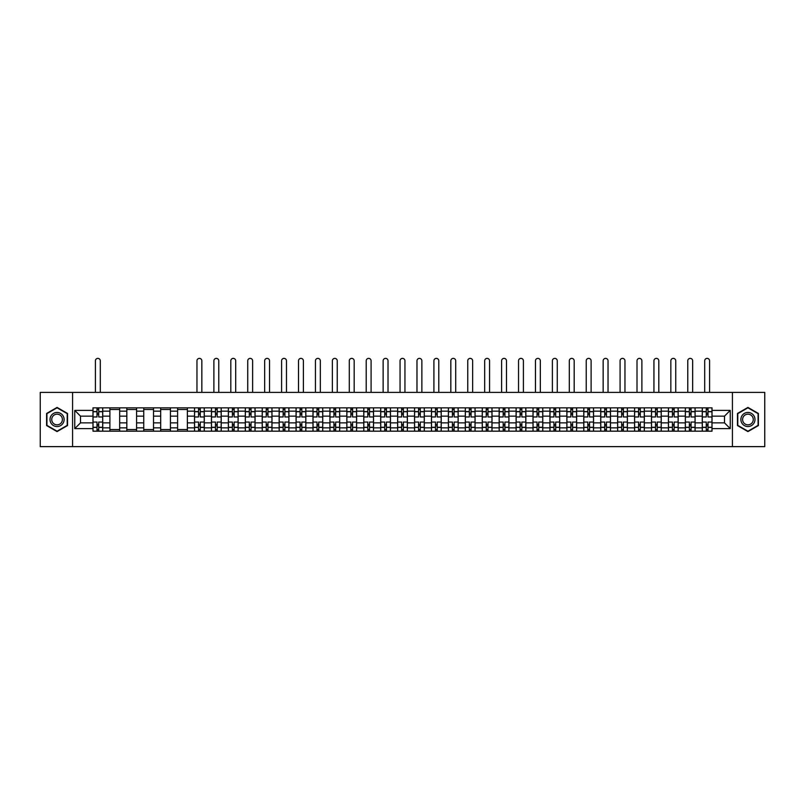 <?xml version="1.0" encoding="UTF-8"?>
<svg xmlns="http://www.w3.org/2000/svg" width="805" height="805" viewBox="0 0 805 805"><rect width="100%" height="100%" fill="white"/><g stroke="black" fill="none" stroke-linecap="round" stroke-linejoin="round"><path stroke-width="1.21" d="M732.419 446.624L764.75 446.624L764.75 392.387L40.25 392.387L40.25 446.624L732.419 446.624L732.419 392.387M109.903 431.168L109.903 411.154L102.738 411.154L102.738 431.168M102.738 411.154L102.738 407.843M109.903 411.154L109.903 407.843M119.663 407.843L119.663 431.168M126.828 431.168L126.828 407.843M136.588 407.843L136.588 431.168M143.753 431.168L143.753 407.843M153.514 407.843L153.514 431.168M160.678 431.168L160.678 407.843M170.439 407.843L170.439 431.168M177.603 431.168L177.603 407.843M187.364 407.843L187.364 431.168M194.528 431.168L194.528 407.843M204.289 407.843L204.289 431.168M211.443 431.168L211.443 407.843M221.214 407.843L221.214 431.168M228.368 431.168L228.368 407.843M238.139 407.843L238.139 431.168M245.294 431.168L245.294 407.843M255.064 407.843L255.064 431.168M262.219 431.168L262.219 407.843M271.989 407.843L271.989 431.168M279.144 431.168L279.144 407.843M288.915 407.843L288.915 431.168M296.069 431.168L296.069 407.843M305.84 407.843L305.84 431.168M312.994 431.168L312.994 407.843M322.755 407.843L322.755 431.168M329.919 431.168L329.919 407.843M339.68 407.843L339.68 431.168M346.844 431.168L346.844 407.843M356.605 407.843L356.605 431.168M363.769 431.168L363.769 407.843M373.53 407.843L373.53 431.168M380.695 431.168L380.695 407.843M390.455 407.843L390.455 431.168M397.62 431.168L397.62 407.843M407.38 407.843L407.38 431.168M414.545 431.168L414.545 407.843M424.305 407.843L424.305 431.168M431.47 431.168L431.47 407.843M441.231 407.843L441.231 431.168M448.395 431.168L448.395 407.843M458.156 407.843L458.156 431.168M465.32 431.168L465.32 407.843M475.081 407.843L475.081 431.168M482.245 431.168L482.245 407.843M492.006 407.843L492.006 431.168M499.16 431.168L499.16 407.843M508.931 407.843L508.931 431.168M516.086 431.168L516.086 407.843M525.856 407.843L525.856 431.168M533.011 431.168L533.011 407.843M542.781 407.843L542.781 431.168M549.936 431.168L549.936 407.843M559.706 407.843L559.706 431.168M566.861 431.168L566.861 407.843M576.632 407.843L576.632 431.168M583.786 431.168L583.786 407.843M593.557 407.843L593.557 431.168M600.711 431.168L600.711 407.843M610.472 407.843L610.472 431.168M617.636 431.168L617.636 407.843M627.397 407.843L627.397 431.168M634.561 431.168L634.561 407.843M644.322 407.843L644.322 431.168M651.487 431.168L651.487 407.843M661.247 407.843L661.247 431.168M668.412 431.168L668.412 407.843M678.172 407.843L678.172 431.168M685.337 431.168L685.337 407.843M695.097 407.843L695.097 431.168M702.262 431.168L702.262 407.843M702.262 422.867L695.097 422.867M685.337 422.867L678.172 422.867M668.412 422.867L661.247 422.867M651.487 422.867L644.322 422.867M634.561 422.867L627.397 422.867M617.636 422.867L610.472 422.867M600.711 422.867L593.557 422.867M583.786 422.867L576.632 422.867M566.861 422.867L559.706 422.867M549.936 422.867L542.781 422.867M533.011 422.867L525.856 422.867M516.086 422.867L508.931 422.867M499.16 422.867L492.006 422.867M482.245 422.867L475.081 422.867M465.32 422.867L458.156 422.867M448.395 422.867L441.231 422.867M431.47 422.867L424.305 422.867M414.545 422.867L407.38 422.867M397.62 422.867L390.455 422.867M380.695 422.867L373.53 422.867M363.769 422.867L356.605 422.867M346.844 422.867L339.68 422.867M329.919 422.867L322.755 422.867M312.994 422.867L305.84 422.867M296.069 422.867L288.915 422.867M279.144 422.867L271.989 422.867M262.219 422.867L255.064 422.867M245.294 422.867L238.139 422.867M228.368 422.867L221.214 422.867M211.443 422.867L204.289 422.867M194.528 422.867L187.364 422.867M177.603 422.867L170.439 422.867M160.678 422.867L153.514 422.867M143.753 422.867L136.588 422.867M126.828 422.867L119.663 422.867M109.903 422.867L102.738 422.867M702.262 416.145L695.097 416.145M685.337 416.145L678.172 416.145M668.412 416.145L661.247 416.145M651.487 416.145L644.322 416.145M634.561 416.145L627.397 416.145M617.636 416.145L610.472 416.145M600.711 416.145L593.557 416.145M583.786 416.145L576.632 416.145M566.861 416.145L559.706 416.145M549.936 416.145L542.781 416.145M533.011 416.145L525.856 416.145M516.086 416.145L508.931 416.145M499.16 416.145L492.006 416.145M482.245 416.145L475.081 416.145M465.32 416.145L458.156 416.145M448.395 416.145L441.231 416.145M431.47 416.145L424.305 416.145M414.545 416.145L407.38 416.145M397.62 416.145L390.455 416.145M380.695 416.145L373.53 416.145M363.769 416.145L356.605 416.145M346.844 416.145L339.68 416.145M329.919 416.145L322.755 416.145M312.994 416.145L305.84 416.145M296.069 416.145L288.915 416.145M279.144 416.145L271.989 416.145M262.219 416.145L255.064 416.145M245.294 416.145L238.139 416.145M228.368 416.145L221.214 416.145M211.443 416.145L204.289 416.145M194.528 416.145L187.364 416.145M177.603 416.145L170.439 416.145M160.678 416.145L153.514 416.145M143.753 416.145L136.588 416.145M126.828 416.145L119.663 416.145M109.903 416.145L102.738 416.145M80.5 422.867L92.978 422.867L92.978 416.145L80.5 416.145L80.5 422.867L74.754 428.622L74.754 410.389L92.978 410.389L92.978 416.145M712.023 416.145L712.023 422.867L724.5 422.867L724.5 416.145L712.023 416.145L712.023 407.843L92.978 407.843L92.978 410.389M712.023 410.389L730.246 410.389L730.246 428.622L712.023 428.622L712.023 422.867M92.978 422.867L92.978 431.168L712.023 431.168L712.023 428.622M92.978 428.622L74.754 428.622M72.581 446.624L72.581 392.387M67.54 413.458L57.064 407.421L46.599 413.458L46.599 425.553L57.064 431.591L67.54 425.553L67.54 413.458M758.401 413.458L747.936 407.421L737.461 413.458L737.461 425.553L747.936 431.591L758.401 425.553L758.401 413.458M98.723 429.538L96.992 429.538M96.992 409.473L98.723 409.473M119.663 429.538L109.903 429.538M109.903 409.473L119.663 409.473M136.588 429.538L126.828 429.538M126.828 409.473L136.588 409.473M153.514 429.538L143.753 429.538M143.753 409.473L153.514 409.473M170.439 429.538L160.678 429.538M160.678 409.473L170.439 409.473M187.364 429.538L177.603 429.538M177.603 409.473L187.364 409.473M200.274 429.538L198.533 429.538M198.533 409.473L200.274 409.473M217.199 429.538L215.458 429.538M215.458 409.473L217.199 409.473M234.124 429.538L232.383 429.538M232.383 409.473L234.124 409.473M251.049 429.538L249.309 429.538M249.309 409.473L251.049 409.473M267.974 429.538L266.234 429.538M266.234 409.473L267.974 409.473M284.9 429.538L283.159 429.538M283.159 409.473L284.9 409.473M301.825 429.538L300.084 429.538M300.084 409.473L301.825 409.473M318.75 429.538L317.009 429.538M317.009 409.473L318.75 409.473M335.665 429.538L333.934 429.538M333.934 409.473L335.665 409.473M352.59 429.538L350.859 429.538M350.859 409.473L352.59 409.473M369.515 429.538L367.784 429.538M367.784 409.473L369.515 409.473M386.44 429.538L384.71 429.538M384.71 409.473L386.44 409.473M403.365 429.538L401.635 429.538M401.635 409.473L403.365 409.473M420.291 429.538L418.56 429.538M418.56 409.473L420.291 409.473M437.216 429.538L435.485 429.538M435.485 409.473L437.216 409.473M454.141 429.538L452.41 429.538M452.41 409.473L454.141 409.473M471.066 429.538L469.335 429.538M469.335 409.473L471.066 409.473M487.991 429.538L486.25 429.538M486.25 409.473L487.991 409.473M504.916 429.538L503.175 429.538M503.175 409.473L504.916 409.473M521.841 429.538L520.1 429.538M520.1 409.473L521.841 409.473M538.766 429.538L537.026 429.538M537.026 409.473L538.766 409.473M555.692 429.538L553.951 429.538M553.951 409.473L555.692 409.473M572.617 429.538L570.876 429.538M570.876 409.473L572.617 409.473M589.542 429.538L587.801 429.538M587.801 409.473L589.542 409.473M606.467 429.538L604.726 429.538M604.726 409.473L606.467 409.473M623.382 429.538L621.651 429.538M621.651 409.473L623.382 409.473M640.307 429.538L638.576 429.538M638.576 409.473L640.307 409.473M657.232 429.538L655.501 429.538M655.501 409.473L657.232 409.473M674.157 429.538L672.427 429.538M672.427 409.473L674.157 409.473M691.082 429.538L689.352 429.538M689.352 409.473L691.082 409.473M708.008 429.538L706.277 429.538M706.277 409.473L708.008 409.473M74.754 410.389L80.5 416.145M724.5 422.867L730.246 428.622M724.5 416.145L730.246 410.389M102.688 431.168L102.688 416.96L98.723 416.96L98.723 407.843M96.992 407.843L96.992 416.96L93.028 416.96L93.028 407.843M100.303 392.387L100.303 360.811A2.445 2.445 0 0 0 97.858 358.376A2.445 2.445 0 0 0 95.413 360.811L95.413 392.387M102.688 416.96L102.688 407.843M93.028 431.168L93.028 422.051L96.992 422.051L96.992 431.168M98.723 431.168L98.723 422.051L102.688 422.051M96.992 414.565L98.723 414.565M93.028 422.051L93.028 416.96M98.723 424.446L96.992 424.446M98.723 429.759L96.992 429.759M96.992 425.855L98.723 425.855M98.723 413.156L96.992 413.156M96.992 409.252L98.723 409.252M50.957 423.028A7.054 7.054 0 0 0 60.596 425.614A7.054 7.054 0 0 0 63.172 415.984A7.054 7.054 0 0 0 53.543 413.398A7.054 7.054 0 0 0 50.957 423.028M52.446 422.172A5.343 5.343 0 0 0 59.731 424.134A5.343 5.343 0 0 0 61.693 416.839A5.343 5.343 0 0 0 54.398 414.887A5.343 5.343 0 0 0 52.446 422.172M57.064 407.793L67.207 413.649L67.207 425.362L57.064 431.218L46.921 425.362L46.921 413.649L57.064 407.793M741.828 423.028A7.054 7.054 0 0 0 751.457 425.614A7.054 7.054 0 0 0 754.044 415.984A7.054 7.054 0 0 0 744.404 413.398A7.054 7.054 0 0 0 741.828 423.028M743.307 422.172A5.343 5.343 0 0 0 750.602 424.134A5.343 5.343 0 0 0 752.554 416.839A5.343 5.343 0 0 0 745.269 414.887A5.343 5.343 0 0 0 743.307 422.172M747.936 407.793L758.079 413.649L758.079 425.362L747.936 431.218L737.793 425.362L737.793 413.649L747.936 407.793M204.229 431.168L204.229 416.96L200.274 416.96L200.274 407.843M198.533 407.843L198.533 416.96L194.579 416.96L194.579 407.843M201.844 392.387L201.844 360.811A2.445 2.445 0 0 0 199.409 358.376A2.445 2.445 0 0 0 196.963 360.811L196.963 392.387M204.229 416.96L204.229 407.843M194.579 431.168L194.579 422.051L198.533 422.051L198.533 431.168M200.274 431.168L200.274 422.051L204.229 422.051M198.533 414.565L200.274 414.565M194.579 422.051L194.579 416.96M200.274 424.446L198.533 424.446M200.274 429.759L198.533 429.759M198.533 425.855L200.274 425.855M200.274 413.156L198.533 413.156M198.533 409.252L200.274 409.252M221.154 431.168L221.154 416.96L217.199 416.96L217.199 407.843M215.458 407.843L215.458 416.96L211.504 416.96L211.504 407.843M218.769 392.387L218.769 360.811A2.445 2.445 0 0 0 216.334 358.376A2.445 2.445 0 0 0 213.889 360.811L213.889 392.387M221.154 416.96L221.154 407.843M211.504 431.168L211.504 422.051L215.458 422.051L215.458 431.168M217.199 431.168L217.199 422.051L221.154 422.051M215.458 414.565L217.199 414.565M211.504 422.051L211.504 416.96M217.199 424.446L215.458 424.446M217.199 429.759L215.458 429.759M215.458 425.855L217.199 425.855M217.199 413.156L215.458 413.156M215.458 409.252L217.199 409.252M238.079 431.168L238.079 416.96L234.124 416.96L234.124 407.843M232.383 407.843L232.383 416.96L228.429 416.96L228.429 407.843M235.694 392.387L235.694 360.811A2.445 2.445 0 0 0 233.259 358.376A2.445 2.445 0 0 0 230.814 360.811L230.814 392.387M238.079 416.96L238.079 407.843M228.429 431.168L228.429 422.051L232.383 422.051L232.383 431.168M234.124 431.168L234.124 422.051L238.079 422.051M232.383 414.565L234.124 414.565M228.429 422.051L228.429 416.96M234.124 424.446L232.383 424.446M234.124 429.759L232.383 429.759M232.383 425.855L234.124 425.855M234.124 413.156L232.383 413.156M232.383 409.252L234.124 409.252M255.004 431.168L255.004 416.96L251.049 416.96L251.049 407.843M249.309 407.843L249.309 416.96L245.354 416.96L245.354 407.843M252.619 392.387L252.619 360.811A2.445 2.445 0 0 0 250.184 358.376A2.445 2.445 0 0 0 247.739 360.811L247.739 392.387M255.004 416.96L255.004 407.843M245.354 431.168L245.354 422.051L249.309 422.051L249.309 431.168M251.049 431.168L251.049 422.051L255.004 422.051M249.309 414.565L251.049 414.565M245.354 422.051L245.354 416.96M251.049 424.446L249.309 424.446M251.049 429.759L249.309 429.759M249.309 425.855L251.049 425.855M251.049 413.156L249.309 413.156M249.309 409.252L251.049 409.252M271.929 431.168L271.929 416.96L267.974 416.96L267.974 407.843M266.234 407.843L266.234 416.96L262.279 416.96L262.279 407.843M269.544 392.387L269.544 360.811A2.445 2.445 0 0 0 267.099 358.376A2.445 2.445 0 0 0 264.664 360.811L264.664 392.387M271.929 416.96L271.929 407.843M262.279 431.168L262.279 422.051L266.234 422.051L266.234 431.168M267.974 431.168L267.974 422.051L271.929 422.051M266.234 414.565L267.974 414.565M262.279 422.051L262.279 416.96M267.974 424.446L266.234 424.446M267.974 429.759L266.234 429.759M266.234 425.855L267.974 425.855M267.974 413.156L266.234 413.156M266.234 409.252L267.974 409.252M288.854 431.168L288.854 416.96L284.9 416.96L284.9 407.843M283.159 407.843L283.159 416.96L279.204 416.96L279.204 407.843M286.469 392.387L286.469 360.811A2.445 2.445 0 0 0 284.024 358.376A2.445 2.445 0 0 0 281.589 360.811L281.589 392.387M288.854 416.96L288.854 407.843M279.204 431.168L279.204 422.051L283.159 422.051L283.159 431.168M284.9 431.168L284.9 422.051L288.854 422.051M283.159 414.565L284.9 414.565M279.204 422.051L279.204 416.96M284.9 424.446L283.159 424.446M284.9 429.759L283.159 429.759M283.159 425.855L284.9 425.855M284.9 413.156L283.159 413.156M283.159 409.252L284.9 409.252M305.779 431.168L305.779 416.96L301.825 416.96L301.825 407.843M300.084 407.843L300.084 416.96L296.129 416.96L296.129 407.843M303.394 392.387L303.394 360.811A2.445 2.445 0 0 0 300.949 358.376A2.445 2.445 0 0 0 298.514 360.811L298.514 392.387M305.779 416.96L305.779 407.843M296.129 431.168L296.129 422.051L300.084 422.051L300.084 431.168M301.825 431.168L301.825 422.051L305.779 422.051M300.084 414.565L301.825 414.565M296.129 422.051L296.129 416.96M301.825 424.446L300.084 424.446M301.825 429.759L300.084 429.759M300.084 425.855L301.825 425.855M301.825 413.156L300.084 413.156M300.084 409.252L301.825 409.252M322.704 431.168L322.704 416.96L318.75 416.96L318.75 407.843M317.009 407.843L317.009 416.96L313.054 416.96L313.054 407.843M320.32 392.387L320.32 360.811A2.445 2.445 0 0 0 317.874 358.376A2.445 2.445 0 0 0 315.439 360.811L315.439 392.387M322.704 416.96L322.704 407.843M313.054 431.168L313.054 422.051L317.009 422.051L317.009 431.168M318.75 431.168L318.75 422.051L322.704 422.051M317.009 414.565L318.75 414.565M313.054 422.051L313.054 416.96M318.75 424.446L317.009 424.446M318.75 429.759L317.009 429.759M317.009 425.855L318.75 425.855M318.75 413.156L317.009 413.156M317.009 409.252L318.75 409.252M339.63 431.168L339.63 416.96L335.665 416.96L335.665 407.843M333.934 407.843L333.934 416.96L329.97 416.96L329.97 407.843M337.245 392.387L337.245 360.811A2.445 2.445 0 0 0 334.8 358.376A2.445 2.445 0 0 0 332.364 360.811L332.364 392.387M339.63 416.96L339.63 407.843M329.97 431.168L329.97 422.051L333.934 422.051L333.934 431.168M335.665 431.168L335.665 422.051L339.63 422.051M333.934 414.565L335.665 414.565M329.97 422.051L329.97 416.96M335.665 424.446L333.934 424.446M335.665 429.759L333.934 429.759M333.934 425.855L335.665 425.855M335.665 413.156L333.934 413.156M333.934 409.252L335.665 409.252M356.555 431.168L356.555 416.96L352.59 416.96L352.59 407.843M350.859 407.843L350.859 416.96L346.895 416.96L346.895 407.843M354.17 392.387L354.17 360.811A2.445 2.445 0 0 0 351.725 358.376A2.445 2.445 0 0 0 349.29 360.811L349.29 392.387M356.555 416.96L356.555 407.843M346.895 431.168L346.895 422.051L350.859 422.051L350.859 431.168M352.59 431.168L352.59 422.051L356.555 422.051M350.859 414.565L352.59 414.565M346.895 422.051L346.895 416.96M352.59 424.446L350.859 424.446M352.59 429.759L350.859 429.759M350.859 425.855L352.59 425.855M352.59 413.156L350.859 413.156M350.859 409.252L352.59 409.252M373.48 431.168L373.48 416.96L369.515 416.96L369.515 407.843M367.784 407.843L367.784 416.96L363.82 416.96L363.82 407.843M371.095 392.387L371.095 360.811A2.445 2.445 0 0 0 368.65 358.376A2.445 2.445 0 0 0 366.215 360.811L366.215 392.387M373.48 416.96L373.48 407.843M363.82 431.168L363.82 422.051L367.784 422.051L367.784 431.168M369.515 431.168L369.515 422.051L373.48 422.051M367.784 414.565L369.515 414.565M363.82 422.051L363.82 416.96M369.515 424.446L367.784 424.446M369.515 429.759L367.784 429.759M367.784 425.855L369.515 425.855M369.515 413.156L367.784 413.156M367.784 409.252L369.515 409.252M390.405 431.168L390.405 416.96L386.44 416.96L386.44 407.843M384.71 407.843L384.71 416.96L380.745 416.96L380.745 407.843M388.02 392.387L388.02 360.811A2.445 2.445 0 0 0 385.575 358.376A2.445 2.445 0 0 0 383.13 360.811L383.13 392.387M390.405 416.96L390.405 407.843M380.745 431.168L380.745 422.051L384.71 422.051L384.71 431.168M386.44 431.168L386.44 422.051L390.405 422.051M384.71 414.565L386.44 414.565M380.745 422.051L380.745 416.96M386.44 424.446L384.71 424.446M386.44 429.759L384.71 429.759M384.71 425.855L386.44 425.855M386.44 413.156L384.71 413.156M384.71 409.252L386.44 409.252M407.33 431.168L407.33 416.96L403.365 416.96L403.365 407.843M401.635 407.843L401.635 416.96L397.67 416.96L397.67 407.843M404.945 392.387L404.945 360.811A2.445 2.445 0 0 0 402.5 358.376A2.445 2.445 0 0 0 400.055 360.811L400.055 392.387M407.33 416.96L407.33 407.843M397.67 431.168L397.67 422.051L401.635 422.051L401.635 431.168M403.365 431.168L403.365 422.051L407.33 422.051M401.635 414.565L403.365 414.565M397.67 422.051L397.67 416.96M403.365 424.446L401.635 424.446M403.365 429.759L401.635 429.759M401.635 425.855L403.365 425.855M403.365 413.156L401.635 413.156M401.635 409.252L403.365 409.252M424.255 431.168L424.255 416.96L420.291 416.96L420.291 407.843M418.56 407.843L418.56 416.96L414.595 416.96L414.595 407.843M421.87 392.387L421.87 360.811A2.445 2.445 0 0 0 419.425 358.376A2.445 2.445 0 0 0 416.98 360.811L416.98 392.387M424.255 416.96L424.255 407.843M414.595 431.168L414.595 422.051L418.56 422.051L418.56 431.168M420.291 431.168L420.291 422.051L424.255 422.051M418.56 414.565L420.291 414.565M414.595 422.051L414.595 416.96M420.291 424.446L418.56 424.446M420.291 429.759L418.56 429.759M418.56 425.855L420.291 425.855M420.291 413.156L418.56 413.156M418.56 409.252L420.291 409.252M441.18 431.168L441.18 416.96L437.216 416.96L437.216 407.843M435.485 407.843L435.485 416.96L431.52 416.96L431.52 407.843M438.785 392.387L438.785 360.811A2.445 2.445 0 0 0 436.35 358.376A2.445 2.445 0 0 0 433.905 360.811L433.905 392.387M441.18 416.96L441.18 407.843M431.52 431.168L431.52 422.051L435.485 422.051L435.485 431.168M437.216 431.168L437.216 422.051L441.18 422.051M435.485 414.565L437.216 414.565M431.52 422.051L431.52 416.96M437.216 424.446L435.485 424.446M437.216 429.759L435.485 429.759M435.485 425.855L437.216 425.855M437.216 413.156L435.485 413.156M435.485 409.252L437.216 409.252M458.105 431.168L458.105 416.96L454.141 416.96L454.141 407.843M452.41 407.843L452.41 416.96L448.445 416.96L448.445 407.843M455.711 392.387L455.711 360.811A2.445 2.445 0 0 0 453.275 358.376A2.445 2.445 0 0 0 450.83 360.811L450.83 392.387M458.105 416.96L458.105 407.843M448.445 431.168L448.445 422.051L452.41 422.051L452.41 431.168M454.141 431.168L454.141 422.051L458.105 422.051M452.41 414.565L454.141 414.565M448.445 422.051L448.445 416.96M454.141 424.446L452.41 424.446M454.141 429.759L452.41 429.759M452.41 425.855L454.141 425.855M454.141 413.156L452.41 413.156M452.41 409.252L454.141 409.252M475.031 431.168L475.031 416.96L471.066 416.96L471.066 407.843M469.335 407.843L469.335 416.96L465.371 416.96L465.371 407.843M472.636 392.387L472.636 360.811A2.445 2.445 0 0 0 470.201 358.376A2.445 2.445 0 0 0 467.755 360.811L467.755 392.387M475.031 416.96L475.031 407.843M465.371 431.168L465.371 422.051L469.335 422.051L469.335 431.168M471.066 431.168L471.066 422.051L475.031 422.051M469.335 414.565L471.066 414.565M465.371 422.051L465.371 416.96M471.066 424.446L469.335 424.446M471.066 429.759L469.335 429.759M469.335 425.855L471.066 425.855M471.066 413.156L469.335 413.156M469.335 409.252L471.066 409.252M491.946 431.168L491.946 416.96L487.991 416.96L487.991 407.843M486.25 407.843L486.25 416.96L482.296 416.96L482.296 407.843M489.561 392.387L489.561 360.811A2.445 2.445 0 0 0 487.126 358.376A2.445 2.445 0 0 0 484.68 360.811L484.68 392.387M491.946 416.96L491.946 407.843M482.296 431.168L482.296 422.051L486.25 422.051L486.25 431.168M487.991 431.168L487.991 422.051L491.946 422.051M486.25 414.565L487.991 414.565M482.296 422.051L482.296 416.96M487.991 424.446L486.25 424.446M487.991 429.759L486.25 429.759M486.25 425.855L487.991 425.855M487.991 413.156L486.25 413.156M486.25 409.252L487.991 409.252M508.871 431.168L508.871 416.96L504.916 416.96L504.916 407.843M503.175 407.843L503.175 416.96L499.221 416.96L499.221 407.843M506.486 392.387L506.486 360.811A2.445 2.445 0 0 0 504.051 358.376A2.445 2.445 0 0 0 501.606 360.811L501.606 392.387M508.871 416.96L508.871 407.843M499.221 431.168L499.221 422.051L503.175 422.051L503.175 431.168M504.916 431.168L504.916 422.051L508.871 422.051M503.175 414.565L504.916 414.565M499.221 422.051L499.221 416.96M504.916 424.446L503.175 424.446M504.916 429.759L503.175 429.759M503.175 425.855L504.916 425.855M504.916 413.156L503.175 413.156M503.175 409.252L504.916 409.252M525.796 431.168L525.796 416.96L521.841 416.96L521.841 407.843M520.1 407.843L520.1 416.96L516.146 416.96L516.146 407.843M523.411 392.387L523.411 360.811A2.445 2.445 0 0 0 520.976 358.376A2.445 2.445 0 0 0 518.531 360.811L518.531 392.387M525.796 416.96L525.796 407.843M516.146 431.168L516.146 422.051L520.1 422.051L520.1 431.168M521.841 431.168L521.841 422.051L525.796 422.051M520.1 414.565L521.841 414.565M516.146 422.051L516.146 416.96M521.841 424.446L520.1 424.446M521.841 429.759L520.1 429.759M520.1 425.855L521.841 425.855M521.841 413.156L520.1 413.156M520.1 409.252L521.841 409.252M542.721 431.168L542.721 416.96L538.766 416.96L538.766 407.843M537.026 407.843L537.026 416.96L533.071 416.96L533.071 407.843M540.336 392.387L540.336 360.811A2.445 2.445 0 0 0 537.901 358.376A2.445 2.445 0 0 0 535.456 360.811L535.456 392.387M542.721 416.96L542.721 407.843M533.071 431.168L533.071 422.051L537.026 422.051L537.026 431.168M538.766 431.168L538.766 422.051L542.721 422.051M537.026 414.565L538.766 414.565M533.071 422.051L533.071 416.96M538.766 424.446L537.026 424.446M538.766 429.759L537.026 429.759M537.026 425.855L538.766 425.855M538.766 413.156L537.026 413.156M537.026 409.252L538.766 409.252M559.646 431.168L559.646 416.96L555.692 416.96L555.692 407.843M553.951 407.843L553.951 416.96L549.996 416.96L549.996 407.843M557.261 392.387L557.261 360.811A2.445 2.445 0 0 0 554.816 358.376A2.445 2.445 0 0 0 552.381 360.811L552.381 392.387M559.646 416.96L559.646 407.843M549.996 431.168L549.996 422.051L553.951 422.051L553.951 431.168M555.692 431.168L555.692 422.051L559.646 422.051M553.951 414.565L555.692 414.565M549.996 422.051L549.996 416.96M555.692 424.446L553.951 424.446M555.692 429.759L553.951 429.759M553.951 425.855L555.692 425.855M555.692 413.156L553.951 413.156M553.951 409.252L555.692 409.252M576.571 431.168L576.571 416.96L572.617 416.96L572.617 407.843M570.876 407.843L570.876 416.96L566.921 416.96L566.921 407.843M574.186 392.387L574.186 360.811A2.445 2.445 0 0 0 571.741 358.376A2.445 2.445 0 0 0 569.306 360.811L569.306 392.387M576.571 416.96L576.571 407.843M566.921 431.168L566.921 422.051L570.876 422.051L570.876 431.168M572.617 431.168L572.617 422.051L576.571 422.051M570.876 414.565L572.617 414.565M566.921 422.051L566.921 416.96M572.617 424.446L570.876 424.446M572.617 429.759L570.876 429.759M570.876 425.855L572.617 425.855M572.617 413.156L570.876 413.156M570.876 409.252L572.617 409.252M593.496 431.168L593.496 416.96L589.542 416.96L589.542 407.843M587.801 407.843L587.801 416.96L583.846 416.96L583.846 407.843M591.112 392.387L591.112 360.811A2.445 2.445 0 0 0 588.666 358.376A2.445 2.445 0 0 0 586.231 360.811L586.231 392.387M593.496 416.96L593.496 407.843M583.846 431.168L583.846 422.051L587.801 422.051L587.801 431.168M589.542 431.168L589.542 422.051L593.496 422.051M587.801 414.565L589.542 414.565M583.846 422.051L583.846 416.96M589.542 424.446L587.801 424.446M589.542 429.759L587.801 429.759M587.801 425.855L589.542 425.855M589.542 413.156L587.801 413.156M587.801 409.252L589.542 409.252M610.421 431.168L610.421 416.96L606.467 416.96L606.467 407.843M604.726 407.843L604.726 416.96L600.772 416.96L600.772 407.843M608.037 392.387L608.037 360.811A2.445 2.445 0 0 0 605.591 358.376A2.445 2.445 0 0 0 603.156 360.811L603.156 392.387M610.421 416.96L610.421 407.843M600.772 431.168L600.772 422.051L604.726 422.051L604.726 431.168M606.467 431.168L606.467 422.051L610.421 422.051M604.726 414.565L606.467 414.565M600.772 422.051L600.772 416.96M606.467 424.446L604.726 424.446M606.467 429.759L604.726 429.759M604.726 425.855L606.467 425.855M606.467 413.156L604.726 413.156M604.726 409.252L606.467 409.252M627.347 431.168L627.347 416.96L623.382 416.96L623.382 407.843M621.651 407.843L621.651 416.96L617.687 416.96L617.687 407.843M624.962 392.387L624.962 360.811A2.445 2.445 0 0 0 622.517 358.376A2.445 2.445 0 0 0 620.081 360.811L620.081 392.387M627.347 416.96L627.347 407.843M617.687 431.168L617.687 422.051L621.651 422.051L621.651 431.168M623.382 431.168L623.382 422.051L627.347 422.051M621.651 414.565L623.382 414.565M617.687 422.051L617.687 416.96M623.382 424.446L621.651 424.446M623.382 429.759L621.651 429.759M621.651 425.855L623.382 425.855M623.382 413.156L621.651 413.156M621.651 409.252L623.382 409.252M644.272 431.168L644.272 416.96L640.307 416.96L640.307 407.843M638.576 407.843L638.576 416.96L634.612 416.96L634.612 407.843M641.887 392.387L641.887 360.811A2.445 2.445 0 0 0 639.442 358.376A2.445 2.445 0 0 0 637.007 360.811L637.007 392.387M644.272 416.96L644.272 407.843M634.612 431.168L634.612 422.051L638.576 422.051L638.576 431.168M640.307 431.168L640.307 422.051L644.272 422.051M638.576 414.565L640.307 414.565M634.612 422.051L634.612 416.96M640.307 424.446L638.576 424.446M640.307 429.759L638.576 429.759M638.576 425.855L640.307 425.855M640.307 413.156L638.576 413.156M638.576 409.252L640.307 409.252M661.197 431.168L661.197 416.96L657.232 416.96L657.232 407.843M655.501 407.843L655.501 416.96L651.537 416.96L651.537 407.843M658.812 392.387L658.812 360.811A2.445 2.445 0 0 0 656.367 358.376A2.445 2.445 0 0 0 653.932 360.811L653.932 392.387M661.197 416.96L661.197 407.843M651.537 431.168L651.537 422.051L655.501 422.051L655.501 431.168M657.232 431.168L657.232 422.051L661.197 422.051M655.501 414.565L657.232 414.565M651.537 422.051L651.537 416.96M657.232 424.446L655.501 424.446M657.232 429.759L655.501 429.759M655.501 425.855L657.232 425.855M657.232 413.156L655.501 413.156M655.501 409.252L657.232 409.252M678.122 431.168L678.122 416.96L674.157 416.96L674.157 407.843M672.427 407.843L672.427 416.96L668.462 416.96L668.462 407.843M675.737 392.387L675.737 360.811A2.445 2.445 0 0 0 673.292 358.376A2.445 2.445 0 0 0 670.847 360.811L670.847 392.387M678.122 416.96L678.122 407.843M668.462 431.168L668.462 422.051L672.427 422.051L672.427 431.168M674.157 431.168L674.157 422.051L678.122 422.051M672.427 414.565L674.157 414.565M668.462 422.051L668.462 416.96M674.157 424.446L672.427 424.446M674.157 429.759L672.427 429.759M672.427 425.855L674.157 425.855M674.157 413.156L672.427 413.156M672.427 409.252L674.157 409.252M695.047 431.168L695.047 416.96L691.082 416.96L691.082 407.843M689.352 407.843L689.352 416.96L685.387 416.96L685.387 407.843M692.662 392.387L692.662 360.811A2.445 2.445 0 0 0 690.217 358.376A2.445 2.445 0 0 0 687.772 360.811L687.772 392.387M695.047 416.96L695.047 407.843M685.387 431.168L685.387 422.051L689.352 422.051L689.352 431.168M691.082 431.168L691.082 422.051L695.047 422.051M689.352 414.565L691.082 414.565M685.387 422.051L685.387 416.96M691.082 424.446L689.352 424.446M691.082 429.759L689.352 429.759M689.352 425.855L691.082 425.855M691.082 413.156L689.352 413.156M689.352 409.252L691.082 409.252M711.972 431.168L711.972 416.96L708.008 416.96L708.008 407.843M706.277 407.843L706.277 416.96L702.312 416.96L702.312 407.843M709.587 392.387L709.587 360.811A2.445 2.445 0 0 0 707.142 358.376A2.445 2.445 0 0 0 704.697 360.811L704.697 392.387M711.972 416.96L711.972 407.843M702.312 431.168L702.312 422.051L706.277 422.051L706.277 431.168M708.008 431.168L708.008 422.051L711.972 422.051M706.277 414.565L708.008 414.565M702.312 422.051L702.312 416.96M708.008 424.446L706.277 424.446M708.008 429.759L706.277 429.759M706.277 425.855L708.008 425.855M708.008 413.156L706.277 413.156M706.277 409.252L708.008 409.252M685.337 411.154L678.172 411.154M668.412 411.154L661.247 411.154M651.487 411.154L644.322 411.154M634.561 411.154L627.397 411.154M617.636 411.154L610.472 411.154M600.711 411.154L593.557 411.154M583.786 411.154L576.632 411.154M566.861 411.154L559.706 411.154M549.936 411.154L542.781 411.154M533.011 411.154L525.856 411.154M516.086 411.154L508.931 411.154M499.16 411.154L492.006 411.154M482.245 411.154L475.081 411.154M465.32 411.154L458.156 411.154M448.395 411.154L441.231 411.154M431.47 411.154L424.305 411.154M414.545 411.154L407.38 411.154M397.62 411.154L390.455 411.154M380.695 411.154L373.53 411.154M363.769 411.154L356.605 411.154M346.844 411.154L339.68 411.154M329.919 411.154L322.755 411.154M312.994 411.154L305.84 411.154M296.069 411.154L288.915 411.154M279.144 411.154L271.989 411.154M262.219 411.154L255.064 411.154M245.294 411.154L238.139 411.154M228.368 411.154L221.214 411.154M211.443 411.154L204.289 411.154M194.528 411.154L187.364 411.154M177.603 411.154L170.439 411.154M160.678 411.154L153.514 411.154M143.753 411.154L136.588 411.154M126.828 411.154L119.663 411.154M702.262 411.154L695.097 411.154M685.337 427.858L678.172 427.858M668.412 427.858L661.247 427.858M651.487 427.858L644.322 427.858M634.561 427.858L627.397 427.858M617.636 427.858L610.472 427.858M600.711 427.858L593.557 427.858M583.786 427.858L576.632 427.858M566.861 427.858L559.706 427.858M549.936 427.858L542.781 427.858M533.011 427.858L525.856 427.858M516.086 427.858L508.931 427.858M499.16 427.858L492.006 427.858M482.245 427.858L475.081 427.858M465.32 427.858L458.156 427.858M448.395 427.858L441.231 427.858M431.47 427.858L424.305 427.858M414.545 427.858L407.38 427.858M397.62 427.858L390.455 427.858M380.695 427.858L373.53 427.858M363.769 427.858L356.605 427.858M346.844 427.858L339.68 427.858M329.919 427.858L322.755 427.858M312.994 427.858L305.84 427.858M296.069 427.858L288.915 427.858M279.144 427.858L271.989 427.858M262.219 427.858L255.064 427.858M245.294 427.858L238.139 427.858M228.368 427.858L221.214 427.858M211.443 427.858L204.289 427.858M194.528 427.858L187.364 427.858M177.603 427.858L170.439 427.858M160.678 427.858L153.514 427.858M143.753 427.858L136.588 427.858M126.828 427.858L119.663 427.858M109.903 427.858L102.738 427.858M702.262 427.858L695.097 427.858M102.688 411.586L98.723 411.586M96.992 411.586L93.028 411.586M96.992 411.727L93.028 411.727M96.992 427.284L93.028 427.284M96.992 427.425L93.028 427.425M102.688 427.425L98.723 427.425M102.688 411.727L98.723 411.727M102.688 427.284L98.723 427.284M204.229 411.586L200.274 411.586M198.533 411.586L194.579 411.586M198.533 411.727L194.579 411.727M198.533 427.284L194.579 427.284M198.533 427.425L194.579 427.425M204.229 427.425L200.274 427.425M204.229 411.727L200.274 411.727M204.229 427.284L200.274 427.284M221.154 411.586L217.199 411.586M215.458 411.586L211.504 411.586M215.458 411.727L211.504 411.727M215.458 427.284L211.504 427.284M215.458 427.425L211.504 427.425M221.154 427.425L217.199 427.425M221.154 411.727L217.199 411.727M221.154 427.284L217.199 427.284M238.079 411.586L234.124 411.586M232.383 411.586L228.429 411.586M232.383 411.727L228.429 411.727M232.383 427.284L228.429 427.284M232.383 427.425L228.429 427.425M238.079 427.425L234.124 427.425M238.079 411.727L234.124 411.727M238.079 427.284L234.124 427.284M255.004 411.586L251.049 411.586M249.309 411.586L245.354 411.586M249.309 411.727L245.354 411.727M249.309 427.284L245.354 427.284M249.309 427.425L245.354 427.425M255.004 427.425L251.049 427.425M255.004 411.727L251.049 411.727M255.004 427.284L251.049 427.284M271.929 411.586L267.974 411.586M266.234 411.586L262.279 411.586M266.234 411.727L262.279 411.727M266.234 427.284L262.279 427.284M266.234 427.425L262.279 427.425M271.929 427.425L267.974 427.425M271.929 411.727L267.974 411.727M271.929 427.284L267.974 427.284M288.854 411.586L284.9 411.586M283.159 411.586L279.204 411.586M283.159 411.727L279.204 411.727M283.159 427.284L279.204 427.284M283.159 427.425L279.204 427.425M288.854 427.425L284.9 427.425M288.854 411.727L284.9 411.727M288.854 427.284L284.9 427.284M305.779 411.586L301.825 411.586M300.084 411.586L296.129 411.586M300.084 411.727L296.129 411.727M300.084 427.284L296.129 427.284M300.084 427.425L296.129 427.425M305.779 427.425L301.825 427.425M305.779 411.727L301.825 411.727M305.779 427.284L301.825 427.284M322.704 411.586L318.75 411.586M317.009 411.586L313.054 411.586M317.009 411.727L313.054 411.727M317.009 427.284L313.054 427.284M317.009 427.425L313.054 427.425M322.704 427.425L318.75 427.425M322.704 411.727L318.75 411.727M322.704 427.284L318.75 427.284M339.63 411.586L335.665 411.586M333.934 411.586L329.97 411.586M333.934 411.727L329.97 411.727M333.934 427.284L329.97 427.284M333.934 427.425L329.97 427.425M339.63 427.425L335.665 427.425M339.63 411.727L335.665 411.727M339.63 427.284L335.665 427.284M356.555 411.586L352.59 411.586M350.859 411.586L346.895 411.586M350.859 411.727L346.895 411.727M350.859 427.284L346.895 427.284M350.859 427.425L346.895 427.425M356.555 427.425L352.59 427.425M356.555 411.727L352.59 411.727M356.555 427.284L352.59 427.284M373.48 411.586L369.515 411.586M367.784 411.586L363.82 411.586M367.784 411.727L363.82 411.727M367.784 427.284L363.82 427.284M367.784 427.425L363.82 427.425M373.48 427.425L369.515 427.425M373.48 411.727L369.515 411.727M373.48 427.284L369.515 427.284M390.405 411.586L386.44 411.586M384.71 411.586L380.745 411.586M384.71 411.727L380.745 411.727M384.71 427.284L380.745 427.284M384.71 427.425L380.745 427.425M390.405 427.425L386.44 427.425M390.405 411.727L386.44 411.727M390.405 427.284L386.44 427.284M407.33 411.586L403.365 411.586M401.635 411.586L397.67 411.586M401.635 411.727L397.67 411.727M401.635 427.284L397.67 427.284M401.635 427.425L397.67 427.425M407.33 427.425L403.365 427.425M407.33 411.727L403.365 411.727M407.33 427.284L403.365 427.284M424.255 411.586L420.291 411.586M418.56 411.586L414.595 411.586M418.56 411.727L414.595 411.727M418.56 427.284L414.595 427.284M418.56 427.425L414.595 427.425M424.255 427.425L420.291 427.425M424.255 411.727L420.291 411.727M424.255 427.284L420.291 427.284M441.18 411.586L437.216 411.586M435.485 411.586L431.52 411.586M435.485 411.727L431.52 411.727M435.485 427.284L431.52 427.284M435.485 427.425L431.52 427.425M441.18 427.425L437.216 427.425M441.18 411.727L437.216 411.727M441.18 427.284L437.216 427.284M458.105 411.586L454.141 411.586M452.41 411.586L448.445 411.586M452.41 411.727L448.445 411.727M452.41 427.284L448.445 427.284M452.41 427.425L448.445 427.425M458.105 427.425L454.141 427.425M458.105 411.727L454.141 411.727M458.105 427.284L454.141 427.284M475.031 411.586L471.066 411.586M469.335 411.586L465.371 411.586M469.335 411.727L465.371 411.727M469.335 427.284L465.371 427.284M469.335 427.425L465.371 427.425M475.031 427.425L471.066 427.425M475.031 411.727L471.066 411.727M475.031 427.284L471.066 427.284M491.946 411.586L487.991 411.586M486.25 411.586L482.296 411.586M486.25 411.727L482.296 411.727M486.25 427.284L482.296 427.284M486.25 427.425L482.296 427.425M491.946 427.425L487.991 427.425M491.946 411.727L487.991 411.727M491.946 427.284L487.991 427.284M508.871 411.586L504.916 411.586M503.175 411.586L499.221 411.586M503.175 411.727L499.221 411.727M503.175 427.284L499.221 427.284M503.175 427.425L499.221 427.425M508.871 427.425L504.916 427.425M508.871 411.727L504.916 411.727M508.871 427.284L504.916 427.284M525.796 411.586L521.841 411.586M520.1 411.586L516.146 411.586M520.1 411.727L516.146 411.727M520.1 427.284L516.146 427.284M520.1 427.425L516.146 427.425M525.796 427.425L521.841 427.425M525.796 411.727L521.841 411.727M525.796 427.284L521.841 427.284M542.721 411.586L538.766 411.586M537.026 411.586L533.071 411.586M537.026 411.727L533.071 411.727M537.026 427.284L533.071 427.284M537.026 427.425L533.071 427.425M542.721 427.425L538.766 427.425M542.721 411.727L538.766 411.727M542.721 427.284L538.766 427.284M559.646 411.586L555.692 411.586M553.951 411.586L549.996 411.586M553.951 411.727L549.996 411.727M553.951 427.284L549.996 427.284M553.951 427.425L549.996 427.425M559.646 427.425L555.692 427.425M559.646 411.727L555.692 411.727M559.646 427.284L555.692 427.284M576.571 411.586L572.617 411.586M570.876 411.586L566.921 411.586M570.876 411.727L566.921 411.727M570.876 427.284L566.921 427.284M570.876 427.425L566.921 427.425M576.571 427.425L572.617 427.425M576.571 411.727L572.617 411.727M576.571 427.284L572.617 427.284M593.496 411.586L589.542 411.586M587.801 411.586L583.846 411.586M587.801 411.727L583.846 411.727M587.801 427.284L583.846 427.284M587.801 427.425L583.846 427.425M593.496 427.425L589.542 427.425M593.496 411.727L589.542 411.727M593.496 427.284L589.542 427.284M610.421 411.586L606.467 411.586M604.726 411.586L600.772 411.586M604.726 411.727L600.772 411.727M604.726 427.284L600.772 427.284M604.726 427.425L600.772 427.425M610.421 427.425L606.467 427.425M610.421 411.727L606.467 411.727M610.421 427.284L606.467 427.284M627.347 411.586L623.382 411.586M621.651 411.586L617.687 411.586M621.651 411.727L617.687 411.727M621.651 427.284L617.687 427.284M621.651 427.425L617.687 427.425M627.347 427.425L623.382 427.425M627.347 411.727L623.382 411.727M627.347 427.284L623.382 427.284M644.272 411.586L640.307 411.586M638.576 411.586L634.612 411.586M638.576 411.727L634.612 411.727M638.576 427.284L634.612 427.284M638.576 427.425L634.612 427.425M644.272 427.425L640.307 427.425M644.272 411.727L640.307 411.727M644.272 427.284L640.307 427.284M661.197 411.586L657.232 411.586M655.501 411.586L651.537 411.586M655.501 411.727L651.537 411.727M655.501 427.284L651.537 427.284M655.501 427.425L651.537 427.425M661.197 427.425L657.232 427.425M661.197 411.727L657.232 411.727M661.197 427.284L657.232 427.284M678.122 411.586L674.157 411.586M672.427 411.586L668.462 411.586M672.427 411.727L668.462 411.727M672.427 427.284L668.462 427.284M672.427 427.425L668.462 427.425M678.122 427.425L674.157 427.425M678.122 411.727L674.157 411.727M678.122 427.284L674.157 427.284M695.047 411.586L691.082 411.586M689.352 411.586L685.387 411.586M689.352 411.727L685.387 411.727M689.352 427.284L685.387 427.284M689.352 427.425L685.387 427.425M695.047 427.425L691.082 427.425M695.047 411.727L691.082 411.727M695.047 427.284L691.082 427.284M711.972 411.586L708.008 411.586M706.277 411.586L702.312 411.586M706.277 411.727L702.312 411.727M706.277 427.284L702.312 427.284M706.277 427.425L702.312 427.425M711.972 427.425L708.008 427.425M711.972 411.727L708.008 411.727M711.972 427.284L708.008 427.284"/></g></svg>
